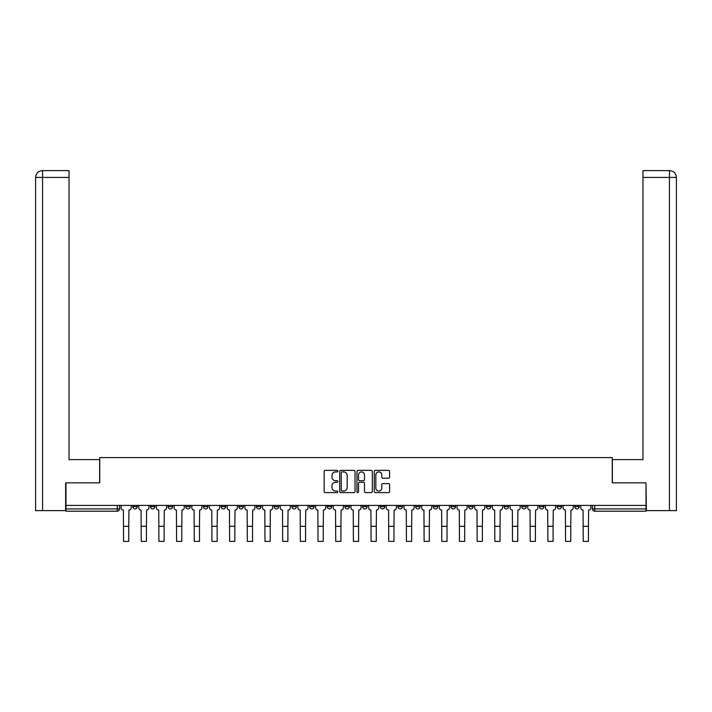 <?xml version="1.0" encoding="UTF-8"?>
<svg xmlns="http://www.w3.org/2000/svg" width="712" height="712" viewBox="0 0 712 712"><rect width="100%" height="100%" fill="white"/><g stroke="black" fill="none" stroke-linecap="round" stroke-linejoin="round"><path stroke-width="1.07" d="M337.871 471.148A0.774 0.774 0 0 0 337.087 470.365L325.268 470.365A1.113 1.113 0 0 0 324.156 471.478L324.156 491.502A1.113 1.113 0 0 0 325.268 492.615L337.087 492.615A0.774 0.774 0 0 0 337.871 491.841A0.774 0.774 0 0 0 337.087 491.058L335.557 491.058A3.56 3.56 0 0 1 331.997 487.498L331.997 485.833A3.56 3.56 0 0 1 335.557 482.273L337.087 482.273A0.774 0.774 0 0 0 337.871 481.49A0.774 0.774 0 0 0 337.087 480.716L335.557 480.716A3.56 3.56 0 0 1 331.997 477.156L331.997 475.483A3.56 3.56 0 0 1 335.557 471.923L337.087 471.923A0.774 0.774 0 0 0 337.871 471.148M574.735 506.65L574.735 505.404L574.735 506.65A2.269 2.269 0 0 0 577.005 508.92A2.269 2.269 0 0 1 574.735 506.65L579.274 506.65A2.269 2.269 0 0 1 577.005 508.92A2.269 2.269 0 0 0 579.274 506.65A2.269 2.269 0 0 1 577.005 508.92M557.06 505.404L557.06 506.65L561.59 506.65A2.269 2.269 0 0 1 559.321 508.92A2.269 2.269 0 0 1 557.06 506.65L557.06 505.404M504.016 506.65L504.016 505.404L504.016 506.65A2.269 2.269 0 0 0 506.285 508.92A2.269 2.269 0 0 1 504.016 506.65L508.546 506.65A2.269 2.269 0 0 1 506.285 508.92M486.332 506.65L486.332 505.404L486.332 506.65A2.269 2.269 0 0 0 488.601 508.92A2.269 2.269 0 0 1 486.332 506.65L490.871 506.65A2.269 2.269 0 0 1 488.601 508.92M433.297 505.404L433.297 506.65L437.827 506.65A2.269 2.269 0 0 1 435.566 508.92A2.269 2.269 0 0 1 433.297 506.65L433.297 505.404M415.612 505.404L415.612 506.65L420.151 506.65A2.269 2.269 0 0 1 417.882 508.92A2.269 2.269 0 0 1 415.612 506.65L415.612 505.404M327.208 505.404L327.208 506.65L331.748 506.65A2.269 2.269 0 0 1 329.478 508.92A2.269 2.269 0 0 1 327.208 506.65L327.208 505.404M291.849 505.404L291.849 506.65L296.388 506.65A2.269 2.269 0 0 1 294.118 508.92A2.269 2.269 0 0 1 291.849 506.65L291.849 505.404M274.173 505.404L274.173 506.65L278.703 506.65A2.269 2.269 0 0 1 276.434 508.92A2.269 2.269 0 0 1 274.173 506.65L274.173 505.404M256.489 505.404L256.489 506.65L261.028 506.65A2.269 2.269 0 0 1 258.759 508.92A2.269 2.269 0 0 1 256.489 506.65L256.489 505.404M238.814 505.404L238.814 506.65L243.344 506.65A2.269 2.269 0 0 1 241.074 508.92A2.269 2.269 0 0 1 238.814 506.65L238.814 505.404M221.129 505.404L221.129 506.65L225.668 506.65A2.269 2.269 0 0 1 223.399 508.92A2.269 2.269 0 0 1 221.129 506.65L221.129 505.404M203.454 506.65L203.454 505.404L203.454 506.65A2.269 2.269 0 0 0 205.715 508.92A2.269 2.269 0 0 1 203.454 506.65L207.984 506.65A2.269 2.269 0 0 1 205.715 508.92A2.269 2.269 0 0 0 207.984 506.65A2.269 2.269 0 0 1 205.715 508.92M185.77 506.65L185.77 505.404L185.77 506.65A2.269 2.269 0 0 0 188.039 508.92A2.269 2.269 0 0 1 185.77 506.65L190.3 506.65A2.269 2.269 0 0 1 188.039 508.92M168.085 506.65L168.085 505.404L168.085 506.65A2.269 2.269 0 0 0 170.355 508.92A2.269 2.269 0 0 1 168.085 506.65L172.624 506.65A2.269 2.269 0 0 1 170.355 508.92M388.512 478.206A1.113 1.113 0 0 0 389.624 477.093L389.624 471.478A1.113 1.113 0 0 0 388.512 470.365L375.384 470.365A1.113 1.113 0 0 0 374.272 471.478L374.272 491.502A1.113 1.113 0 0 0 375.384 492.615L388.512 492.615A1.113 1.113 0 0 0 389.624 491.502L389.624 484.721A1.113 1.113 0 0 0 388.512 483.608L382.896 483.608A1.113 1.113 0 0 0 381.783 484.721L381.783 488.085A2.973 2.973 0 0 1 378.802 491.058A2.973 2.973 0 0 1 375.829 488.085L375.829 474.904A2.973 2.973 0 0 1 378.802 471.923A2.973 2.973 0 0 1 381.783 474.904L381.783 477.093A1.113 1.113 0 0 0 382.896 478.206L388.512 478.206M42.569 510.62L35.6 510.62L35.6 177.413C36.009 173.283 38.27 171.014 42.391 170.613L69.037 170.613L69.037 177.413L42.569 177.413L42.569 510.62L65.638 510.62L65.638 482.852L99.751 482.852L99.751 457.576L612.249 457.576L612.249 482.852L646.024 482.852L646.024 505.404L65.976 505.404L65.976 508.92L119.58 508.92L119.58 505.404M65.976 482.852L65.976 505.404M355.03 471.478A1.113 1.113 0 0 0 353.917 470.365L340.79 470.365A1.113 1.113 0 0 0 339.677 471.478L339.677 491.502A1.113 1.113 0 0 0 340.79 492.615L353.917 492.615A1.113 1.113 0 0 0 355.03 491.502L355.03 471.478M358.083 470.365L371.21 470.365A1.113 1.113 0 0 1 372.323 471.478L372.323 491.502A1.113 1.113 0 0 1 371.21 492.615L365.594 492.615A1.113 1.113 0 0 1 364.482 491.502L364.482 483.386A1.113 1.113 0 0 0 363.369 482.273L359.64 482.273A1.113 1.113 0 0 0 358.528 483.386L358.528 491.841A0.774 0.774 0 0 1 357.753 492.615A0.774 0.774 0 0 1 356.97 491.841L356.97 471.478A1.113 1.113 0 0 1 358.083 470.365M592.42 505.404L592.42 508.92L646.024 508.92L646.024 511.189L594.689 511.189A2.269 2.269 0 0 1 592.42 508.92L592.42 505.404M646.024 505.404L646.024 508.92M117.311 505.404L117.311 511.189A2.269 2.269 0 0 0 119.58 508.92A2.269 2.269 0 0 1 117.311 511.189L65.976 511.189L65.976 508.92M579.274 505.404L579.274 506.65M561.59 505.404L561.59 506.65A2.269 2.269 0 0 1 559.321 508.92A2.269 2.269 0 0 0 561.59 506.65L561.59 505.404M543.915 505.404L543.915 506.65A2.269 2.269 0 0 1 541.645 508.92A2.269 2.269 0 0 1 539.376 506.65L543.915 506.65L543.915 505.404M539.376 505.404L539.376 506.65M526.23 505.404L526.23 506.65A2.269 2.269 0 0 1 523.961 508.92A2.269 2.269 0 0 1 521.7 506.65L526.23 506.65M521.7 505.404L521.7 506.65M508.546 505.404L508.546 506.65L508.546 505.404M490.871 505.404L490.871 506.65L490.871 505.404M473.186 505.404L473.186 506.65A2.269 2.269 0 0 1 470.926 508.92A2.269 2.269 0 0 1 468.656 506.65L473.186 506.65L473.186 505.404M468.656 505.404L468.656 506.65M455.511 505.404L455.511 506.65A2.269 2.269 0 0 1 453.241 508.92A2.269 2.269 0 0 1 450.972 506.65L455.511 506.65A2.269 2.269 0 0 1 453.241 508.92A2.269 2.269 0 0 0 455.511 506.65M450.972 505.404L450.972 506.65M437.827 505.404L437.827 506.65M420.151 505.404L420.151 506.65M402.467 505.404L402.467 506.65A2.269 2.269 0 0 1 400.197 508.92A2.269 2.269 0 0 1 397.937 506.65A2.269 2.269 0 0 0 400.197 508.92M397.937 505.404L397.937 506.65L402.467 506.65M384.792 505.404L384.792 506.65A2.269 2.269 0 0 1 382.522 508.92A2.269 2.269 0 0 1 380.252 506.65L384.792 506.65A2.269 2.269 0 0 1 382.522 508.92A2.269 2.269 0 0 0 384.792 506.65M380.252 505.404L380.252 506.65M367.107 505.404L367.107 506.65A2.269 2.269 0 0 1 364.838 508.92A2.269 2.269 0 0 1 362.577 506.65A2.269 2.269 0 0 0 364.838 508.92M362.577 505.404L362.577 506.65L367.107 506.65M349.423 505.404L349.423 506.65A2.269 2.269 0 0 1 347.162 508.92A2.269 2.269 0 0 1 344.893 506.65L349.423 506.65M344.893 505.404L344.893 506.65M331.748 505.404L331.748 506.65M314.063 505.404L314.063 506.65A2.269 2.269 0 0 1 311.803 508.92A2.269 2.269 0 0 1 309.533 506.65L314.063 506.65M309.533 505.404L309.533 506.65M296.388 505.404L296.388 506.65M278.703 505.404L278.703 506.65M261.028 505.404L261.028 506.65L261.028 505.404M243.344 505.404L243.344 506.65A2.269 2.269 0 0 1 241.074 508.92A2.269 2.269 0 0 0 243.344 506.65M225.668 505.404L225.668 506.65A2.269 2.269 0 0 1 223.399 508.92A2.269 2.269 0 0 0 225.668 506.65L225.668 505.404M207.984 505.404L207.984 506.65M190.3 505.404L190.3 506.65L190.3 505.404M172.624 505.404L172.624 506.65L172.624 505.404M150.41 505.404L150.41 506.65L154.94 506.65L154.94 505.404L154.94 506.65A2.269 2.269 0 0 1 152.68 508.92A2.269 2.269 0 0 1 150.41 506.65A2.269 2.269 0 0 0 152.68 508.92A2.269 2.269 0 0 0 154.94 506.65A2.269 2.269 0 0 1 152.68 508.92M132.726 505.404L132.726 506.65L137.265 506.65L137.265 505.404L137.265 506.65A2.269 2.269 0 0 1 134.995 508.92A2.269 2.269 0 0 1 132.726 506.65A2.269 2.269 0 0 0 134.995 508.92A2.269 2.269 0 0 0 137.265 506.65A2.269 2.269 0 0 1 134.995 508.92M342.009 471.923A0.774 0.774 0 0 0 341.235 472.706L341.235 490.283A0.774 0.774 0 0 0 342.009 491.058L343.62 491.058A3.56 3.56 0 0 0 347.18 487.498L347.18 475.483A3.56 3.56 0 0 0 343.62 471.923L342.009 471.923M364.482 474.957A2.973 2.973 0 0 0 361.509 471.976A2.973 2.973 0 0 0 358.528 474.957L358.528 479.603A1.113 1.113 0 0 0 359.64 480.716L363.369 480.716A1.113 1.113 0 0 0 364.482 479.603L364.482 474.957M121.111 505.404L121.111 507.781A2.269 2.269 0 0 0 123.381 510.05L123.55 541.387L128.765 541.387L128.765 526.319L123.55 526.319M131.195 505.404L131.195 507.781A2.269 2.269 0 0 1 128.934 510.05L128.765 526.319M99.636 482.852L99.636 459.614L69.037 459.614L69.037 177.413M42.4 170.613C38.261 171.022 36.001 173.283 35.6 177.413L35.6 442.615L35.6 177.413L42.569 177.413L42.569 170.613L69.037 170.613M612.365 482.852L612.365 459.614L642.963 459.614L642.963 170.613L669.591 170.613L669.431 177.413L642.963 177.413M676.4 442.615L676.4 177.413L676.4 510.62L646.362 510.62L646.024 482.852M669.431 510.62L669.431 177.413L676.4 177.413C675.991 173.283 673.73 171.014 669.609 170.613M138.796 505.404L138.796 507.781A2.269 2.269 0 0 0 141.056 510.05L141.225 541.387L146.441 541.387L146.441 526.319L141.225 526.319M148.879 505.404L148.879 507.781A2.269 2.269 0 0 1 146.61 510.05L146.441 526.319M156.471 505.404L156.471 507.781A2.269 2.269 0 0 0 158.74 510.05L158.91 541.387L164.125 541.387L164.125 526.319L158.91 526.319M166.564 505.404L166.564 507.781A2.269 2.269 0 0 1 164.294 510.05L164.125 526.319M174.155 505.404L174.155 507.781A2.269 2.269 0 0 0 176.416 510.05L176.594 541.387L181.8 541.387L181.8 526.319L176.594 526.319M184.239 505.404L184.239 507.781A2.269 2.269 0 0 1 181.969 510.05L181.8 526.319M191.831 505.404L191.831 507.781A2.269 2.269 0 0 0 194.1 510.05L194.269 541.387L199.485 541.387L199.485 526.319L194.269 526.319M201.923 505.404L201.923 507.781A2.269 2.269 0 0 1 199.654 510.05L199.485 526.319M209.515 505.404L209.515 507.781A2.269 2.269 0 0 0 211.784 510.05L211.954 541.387L217.16 541.387L217.16 526.319L211.954 526.319M219.599 505.404L219.599 507.781A2.269 2.269 0 0 1 217.338 510.05L217.16 526.319M227.19 505.404L227.19 507.781A2.269 2.269 0 0 0 229.46 510.05L229.629 541.387L234.844 541.387L234.844 526.319L229.629 526.319M237.283 505.404L237.283 507.781A2.269 2.269 0 0 1 235.013 510.05L234.844 526.319M244.875 505.404L244.875 507.781A2.269 2.269 0 0 0 247.144 510.05L247.313 541.387L252.529 541.387L252.529 526.319L247.313 526.319M254.958 505.404L254.958 507.781A2.269 2.269 0 0 1 252.698 510.05L252.529 526.319M262.559 505.404L262.559 507.781A2.269 2.269 0 0 0 264.82 510.05L264.989 541.387L270.204 541.387L270.204 526.319L264.989 526.319M272.643 505.404L272.643 507.781A2.269 2.269 0 0 1 270.373 510.05L270.204 526.319M280.234 505.404L280.234 507.781A2.269 2.269 0 0 0 282.504 510.05L282.673 541.387L287.888 541.387L287.888 526.319L282.673 526.319M290.318 505.404L290.318 507.781A2.269 2.269 0 0 1 288.057 510.05L287.888 526.319M297.919 505.404L297.919 507.781A2.269 2.269 0 0 0 300.179 510.05L300.348 541.387L305.564 541.387L305.564 526.319L300.348 526.319M308.002 505.404L308.002 507.781A2.269 2.269 0 0 1 305.733 510.05L305.564 526.319M315.594 505.404L315.594 507.781A2.269 2.269 0 0 0 317.863 510.05L318.033 541.387L323.248 541.387L323.248 526.319L318.033 526.319M325.687 505.404L325.687 507.781A2.269 2.269 0 0 1 323.417 510.05L323.248 526.319M333.278 505.404L333.278 507.781A2.269 2.269 0 0 0 335.539 510.05L335.717 541.387L340.923 541.387L340.923 526.319L335.717 526.319M343.362 505.404L343.362 507.781A2.269 2.269 0 0 1 341.093 510.05L340.923 526.319M350.954 505.404L350.954 507.781A2.269 2.269 0 0 0 353.223 510.05L353.392 541.387L358.608 541.387L358.608 526.319L353.392 526.319M361.046 505.404L361.046 507.781A2.269 2.269 0 0 1 358.777 510.05L358.608 526.319M368.638 505.404L368.638 507.781A2.269 2.269 0 0 0 370.908 510.05L371.077 541.387L376.283 541.387L376.283 526.319L371.077 526.319M378.722 505.404L378.722 507.781A2.269 2.269 0 0 1 376.461 510.05L376.283 526.319M386.313 505.404L386.313 507.781A2.269 2.269 0 0 0 388.583 510.05L388.752 541.387L393.967 541.387L393.967 526.319L388.752 526.319M396.406 505.404L396.406 507.781A2.269 2.269 0 0 1 394.137 510.05L393.967 526.319M403.998 505.404L403.998 507.781A2.269 2.269 0 0 0 406.267 510.05L406.436 541.387L411.652 541.387L411.652 526.319L406.436 526.319M414.081 505.404L414.081 507.781A2.269 2.269 0 0 1 411.821 510.05L411.652 526.319M421.682 505.404L421.682 507.781A2.269 2.269 0 0 0 423.943 510.05L424.112 541.387L429.327 541.387L429.327 526.319L424.112 526.319M431.766 505.404L431.766 507.781A2.269 2.269 0 0 1 429.496 510.05L429.327 526.319M439.357 505.404L439.357 507.781A2.269 2.269 0 0 0 441.627 510.05L441.796 541.387L447.011 541.387L447.011 526.319L441.796 526.319M449.441 505.404L449.441 507.781A2.269 2.269 0 0 1 447.18 510.05L447.011 526.319M457.042 505.404L457.042 507.781A2.269 2.269 0 0 0 459.302 510.05L459.471 541.387L464.687 541.387L464.687 526.319L459.471 526.319M467.125 505.404L467.125 507.781A2.269 2.269 0 0 1 464.856 510.05L464.687 526.319M474.717 505.404L474.717 507.781A2.269 2.269 0 0 0 476.987 510.05L477.156 541.387L482.371 541.387L482.371 526.319L477.156 526.319M484.81 505.404L484.81 507.781A2.269 2.269 0 0 1 482.54 510.05L482.371 526.319M492.401 505.404L492.401 507.781A2.269 2.269 0 0 0 494.662 510.05L494.84 541.387L500.047 541.387L500.047 526.319L494.84 526.319M502.485 505.404L502.485 507.781A2.269 2.269 0 0 1 500.216 510.05L500.047 526.319M510.077 505.404L510.077 507.781A2.269 2.269 0 0 0 512.346 510.05L512.515 541.387L517.731 541.387L517.731 526.319L512.515 526.319M520.169 505.404L520.169 507.781A2.269 2.269 0 0 1 517.9 510.05L517.731 526.319M527.761 505.404L527.761 507.781A2.269 2.269 0 0 0 530.031 510.05L530.2 541.387L535.406 541.387L535.406 526.319L530.2 526.319M537.845 505.404L537.845 507.781A2.269 2.269 0 0 1 535.584 510.05L535.406 526.319M545.437 505.404L545.437 507.781A2.269 2.269 0 0 0 547.706 510.05L547.875 541.387L553.091 541.387L553.091 526.319L547.875 526.319M555.529 505.404L555.529 507.781A2.269 2.269 0 0 1 553.26 510.05L553.091 526.319M563.121 505.404L563.121 507.781A2.269 2.269 0 0 0 565.39 510.05L565.559 541.387L570.775 541.387L570.775 526.319L565.559 526.319M573.204 505.404L573.204 507.781A2.269 2.269 0 0 1 570.944 510.05L570.775 526.319M580.805 505.404L580.805 507.781A2.269 2.269 0 0 0 583.066 510.05L583.235 541.387L588.45 541.387L588.45 526.319L583.235 526.319M590.889 505.404L590.889 507.781A2.269 2.269 0 0 1 588.619 510.05L588.45 526.319M594.689 505.404L594.689 511.189M35.6 177.413L35.6 442.615"/></g></svg>

